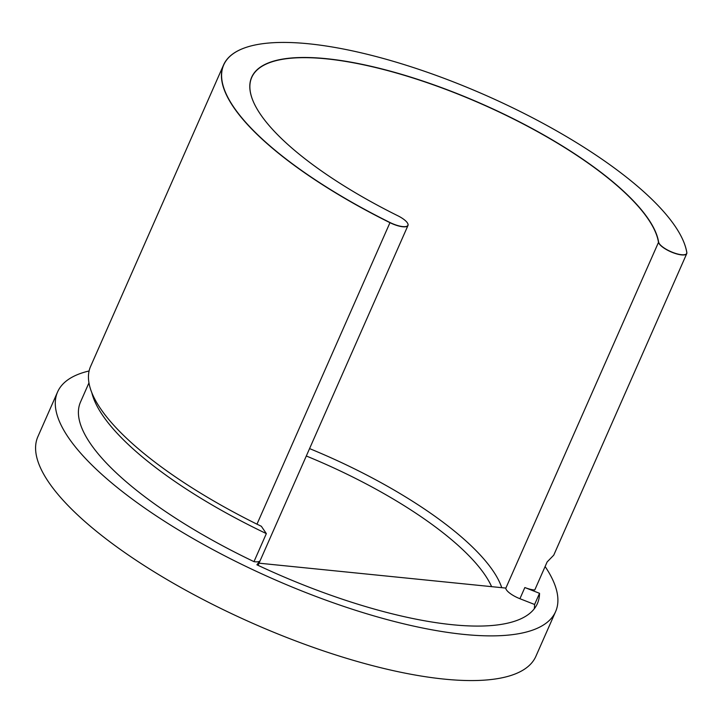 <?xml version="1.0" encoding="UTF-8"?>
<svg xmlns="http://www.w3.org/2000/svg" width="723" height="723" viewBox="0 0 723 723"><rect width="100%" height="100%" fill="white"/><g stroke="black" fill="none" stroke-linecap="round" stroke-linejoin="round"><path stroke-width="1.08" d="M407.799 223.651A15.409 4.763 -156.2 0 1 407.835 223.723A15.409 4.763 -156.2 0 1 407.98 225.477A15.409 4.763 -156.2 0 1 407.781 225.802A15.409 4.763 -156.2 0 1 389.95 222.675A252.255 77.948 -156.2 0 1 272.661 148.432A252.255 77.948 -156.2 0 1 223.552 64.98L90.574 366.48A252.255 77.948 23.8 0 0 139.684 449.932A252.255 77.948 23.8 0 0 256.972 524.175L261.337 526.272L266.344 533.61A247.121 76.367 -156.2 0 1 140.967 455.779A247.121 76.367 -156.2 0 1 91.812 392.661M258.03 565.323L260.027 560.813A15.409 4.763 -156.2 0 1 253.981 561.644A247.121 76.367 -156.2 0 1 128.604 483.823A247.121 76.367 -156.2 0 1 80.497 402.06L88.956 382.865M253.981 561.644L266.344 533.61M397.831 215.761A221.572 68.468 -156.2 0 1 294.812 150.556A221.572 68.468 -156.2 0 1 253.692 102.449A221.572 68.468 -156.2 0 1 368.034 65.612A221.572 68.468 -156.2 0 1 613.999 182.765A221.572 68.468 -156.2 0 1 658.617 242.078A15.273 4.718 23.8 0 0 661.699 246.172A15.273 4.718 23.8 0 0 672.652 252.372A15.273 4.718 23.8 0 0 686.778 252.481A252.128 77.912 23.8 0 0 682.792 239.72A252.128 77.912 23.8 0 0 636.005 184.989A252.128 77.912 23.8 0 0 246.453 47.275A252.128 77.912 23.8 0 0 272.806 148.332A252.128 77.912 23.8 0 0 390.031 222.53A15.273 4.718 23.8 0 0 407.718 225.639A15.273 4.718 23.8 0 0 407.772 223.579A15.273 4.718 23.8 0 0 397.831 215.761M682.819 239.801A252.255 77.948 -156.2 0 1 682.855 239.873A252.255 77.948 -156.2 0 1 686.85 252.634A15.409 4.763 -156.2 0 1 686.751 253.61A15.409 4.763 -156.2 0 1 672.598 252.526A15.409 4.763 -156.2 0 1 661.554 246.272A15.409 4.763 -156.2 0 1 658.454 242.151A221.446 68.432 23.8 0 0 613.854 182.874A221.446 68.432 23.8 0 0 399.747 73.972A221.446 68.432 23.8 0 0 251.74 77.406A221.446 68.432 23.8 0 0 253.728 102.53M223.552 64.98A252.255 77.948 -156.2 0 1 246.299 47.329A252.255 77.948 -156.2 0 1 246.371 47.302M260.027 560.813L256.891 564.79A252.255 77.948 23.8 0 0 537.397 603.578A252.255 77.948 23.8 0 0 539.53 593.312L534.604 604.482L519.918 598.716A15.409 4.763 -156.2 0 1 508.875 592.453A15.409 4.763 -156.2 0 1 505.766 588.332L658.617 242.078M89.092 370.971A272.155 84.103 23.8 0 0 57.587 391.956A272.155 84.103 23.8 0 0 110.574 482.006A272.155 84.103 23.8 0 0 373.71 615.833A272.155 84.103 23.8 0 0 555.607 611.613A272.155 84.103 23.8 0 0 545.115 566.525M57.587 391.956L37.885 436.647A272.155 84.103 23.8 0 0 90.863 526.687A272.155 84.103 23.8 0 0 353.999 660.524A272.155 84.103 23.8 0 0 535.897 656.294L555.607 611.613M259.033 563.181L505.729 588.079A221.446 68.432 -156.2 0 1 505.766 588.332M534.225 608.856A252.255 77.948 23.8 0 0 534.604 604.482M686.751 253.61L553.746 555.165L547.139 561.943L534.767 589.986A15.409 4.763 -156.2 0 1 524.844 587.537L519.918 598.716M539.53 593.312L524.844 587.537M390.031 222.53L256.972 524.175M309.571 448.594A221.446 68.432 -156.2 0 1 458.707 534.64A221.446 68.432 -156.2 0 1 501.744 587.672M491.613 586.651A215.029 66.444 23.8 0 0 451.622 539.756A215.029 66.444 23.8 0 0 306.308 455.996M407.98 225.477L258.075 565.35"/></g></svg>
